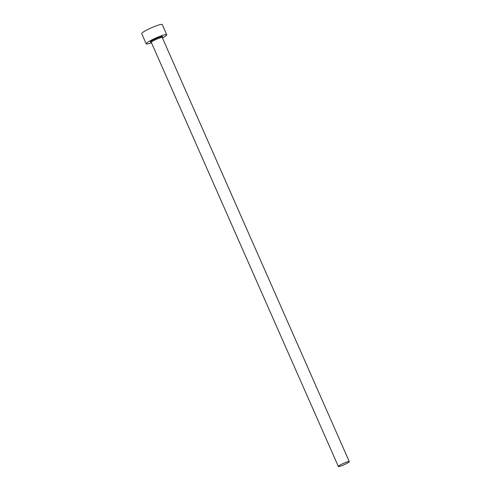 <?xml version="1.0" encoding="UTF-8"?>
<svg xmlns="http://www.w3.org/2000/svg" width="491" height="491" viewBox="0 0 491 491"><rect width="100%" height="100%" fill="white"/><g stroke="black" fill="none" stroke-linecap="round" stroke-linejoin="round"><path stroke-width="0.74" d="M338.919 465.781A5.99 0.749 156.2 0 0 338.336 466.45A5.99 0.749 156.2 0 0 342.687 465.321A5.99 0.749 156.2 0 0 348.714 462.283A5.99 0.749 156.2 0 0 349.297 461.614A5.99 0.749 156.2 0 0 344.94 462.743A5.99 0.749 156.2 0 0 338.919 465.781M162.435 37.948A11.232 1.405 156.2 0 0 165.657 35.996A11.232 1.405 156.2 0 0 166.75 34.744A11.232 1.405 156.2 0 0 158.587 36.862A11.232 1.405 156.2 0 0 147.294 42.557A11.232 1.405 156.2 0 0 146.201 43.809A11.232 1.405 156.2 0 0 151.474 42.785M166.75 34.744L162.257 24.55A11.232 1.405 156.2 0 0 154.088 26.667A11.232 1.405 156.2 0 0 142.795 32.363A11.232 1.405 156.2 0 0 141.703 33.615L146.201 43.809M151.013 42.073A6.739 0.847 -23.8 0 1 150.964 41.244A6.739 0.847 -23.8 0 1 158.998 37.341A6.739 0.847 -23.8 0 1 162.22 37.126M161.846 37.384L162.269 37.021L162.257 37.537A5.99 0.749 156.2 0 0 157.899 38.666A5.99 0.749 156.2 0 0 151.879 41.704A5.99 0.749 156.2 0 0 151.296 42.373L150.903 42.03L151.584 41.938M338.336 466.45L151.296 42.373M349.297 461.614L162.257 37.537"/></g></svg>
